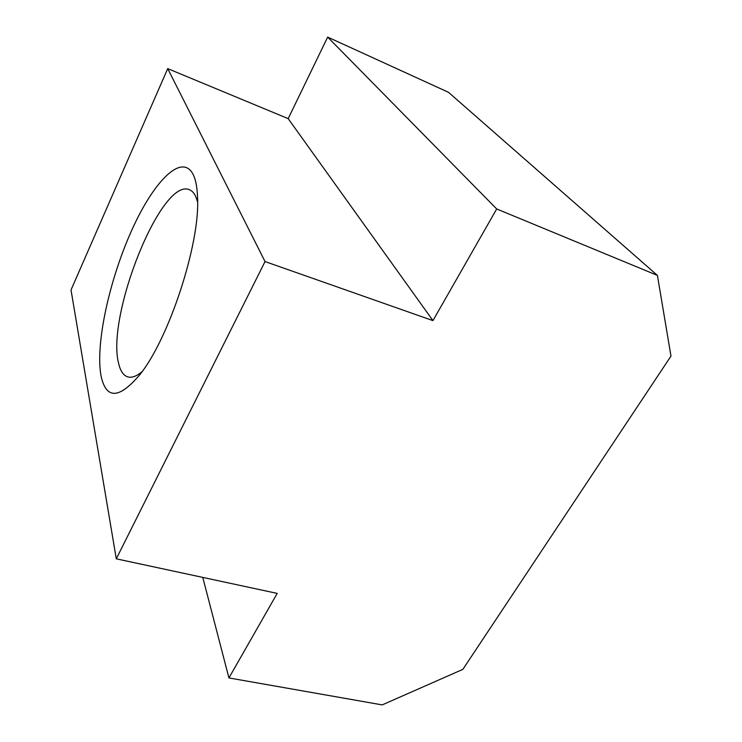 <?xml version="1.0" encoding="UTF-8"?>
<svg xmlns="http://www.w3.org/2000/svg" width="742" height="742" viewBox="0 0 742 742"><rect width="100%" height="100%" fill="white"/><g stroke="black" fill="none" stroke-linecap="round" stroke-linejoin="round"><path stroke-width="1.11" d="M197.613 202.084L195.925 196.992C194.209 193.105 191.983 190.657 189.238 189.646C161.06 177.792 106.162 315.897 118.562 363.107C120.269 370.879 123.348 375.48 127.8 376.89C131.714 378.012 136.426 376.324 141.917 371.825M193.532 175.27C195.879 180.492 197.224 187.865 197.548 197.4C200.377 243.311 168.564 340.263 139.088 375.573C118.701 399.187 106.013 399.242 101.014 375.758C95.236 344.297 109.26 280.337 131.482 230.855C153.548 181.224 182.476 151.554 193.532 175.27M657.412 275.403L448.502 92.314L327.667 37.1L288.184 118.637L167.72 68.626L71.019 289.964L116.29 558.828L265.042 261.564L432.948 320.618L496.695 208.966L657.412 275.403L670.981 356.104L462.86 669.358L382.204 704.9L228.935 677.938L277.202 593.396L116.29 558.828M167.72 68.626L265.042 261.564M202.779 577.406L228.935 677.938M288.184 118.637L432.948 320.618M327.667 37.1L496.695 208.966"/></g></svg>
